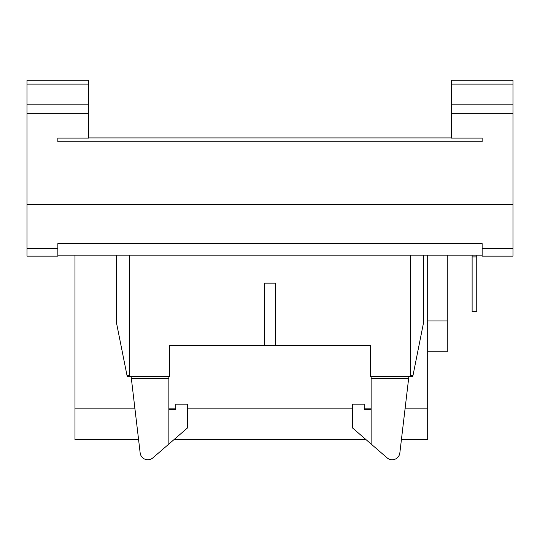 <?xml version="1.0" encoding="UTF-8"?>
<svg xmlns="http://www.w3.org/2000/svg" width="540" height="540" viewBox="0 0 540 540"><rect width="100%" height="100%" fill="white"/><g stroke="black" fill="none" stroke-linecap="round" stroke-linejoin="round"><path stroke-width="0.81" d="M371.135 409.61L364.19 409.61L364.19 404.129L352.62 404.129L352.62 428.045L387.133 457.88A7.715 7.715 0 0 0 399.843 452.945L408.881 376.475M168.865 409.61L175.81 409.61L175.81 404.129L187.38 404.129L187.38 428.045L152.867 457.88A7.715 7.715 0 0 1 140.157 452.945L131.119 376.475M451.285 80.244L513 80.244L451.285 80.244L451.285 138.105L482.146 138.105L482.146 141.737L57.854 141.737L57.854 138.105L88.715 138.105L88.715 104.159L27 104.159L27 256.129L57.854 256.129L57.854 243.594L482.146 243.594L482.146 256.129L513 256.129L513 204.444L27 204.444M88.742 117.531L88.715 111.004M88.715 80.244L27 80.244L88.715 80.244L88.715 104.159M88.742 125.388L88.715 127.798M27 80.244L27 104.159M476.746 255.163L482.146 255.163L476.746 255.163L476.746 311.675L472.115 311.675L472.115 255.163L447.275 255.163L472.115 255.163M74.986 255.163L57.854 255.163L74.986 255.163L74.986 408.875L134.953 408.875M451.285 137.909L88.715 137.909L451.285 137.909M482.146 255.163L57.854 255.163M451.285 104.159L513 104.159L513 204.444M513 80.244L513 104.159M472.115 256.905L476.746 256.905M168.865 408.875L175.81 408.875M187.38 408.875L352.62 408.875M364.19 408.875L371.135 408.875M405.047 408.875L427.68 408.875L427.68 255.163M74.986 408.875L74.986 439.729L138.598 439.729M173.86 439.729L366.14 439.729M401.402 439.729L427.68 439.729L427.68 408.875M427.68 320.929L447.275 320.929L447.275 255.163M427.68 351.79L447.275 351.79L447.275 320.929M168.865 376.475L168.865 378.392L131.348 378.392M168.865 444.049L168.865 378.392M116.411 255.163L116.411 322.475L127.211 376.475L169.634 376.475L169.634 345.613L264.6 345.613L264.6 283.129L275.4 283.129L275.4 345.613L370.366 345.613L370.366 376.475L412.789 376.475L423.589 322.475L423.589 255.163M371.135 444.049L371.135 378.392L408.652 378.392M371.135 378.392L371.135 376.475M264.6 345.613L275.4 345.613M127.008 375.482L129.749 375.482L129.749 255.163M410.252 255.163L410.252 375.482L412.992 375.482M253.8 345.613L169.634 345.613M370.366 345.613L286.2 345.613M27 248.413L57.854 248.413M27 84.119L88.715 84.119M27 113.724L88.715 113.724M482.146 248.413L513 248.413M513 113.724L451.285 113.724M451.285 84.119L513 84.119"/></g></svg>
